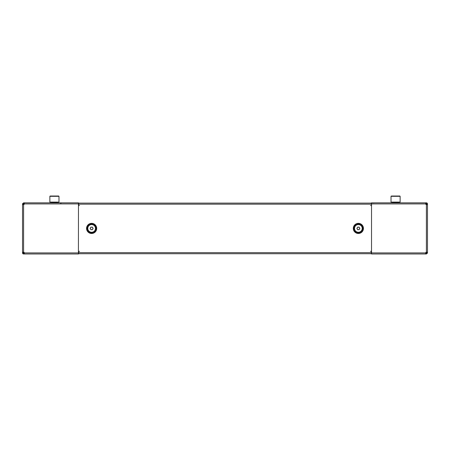 <?xml version="1.0" encoding="UTF-8"?>
<svg xmlns="http://www.w3.org/2000/svg" width="450" height="450" viewBox="0 0 450 450"><rect width="100%" height="100%" fill="white"/><g stroke="black" fill="none" stroke-linecap="round" stroke-linejoin="round"><path stroke-width="0.67" d="M359.471 227.784A1.266 1.266 0 0 0 357.277 227.784A1.266 1.266 0 0 0 358.374 229.68A1.266 1.266 0 0 0 359.471 227.784M358.374 224.561A3.859 3.859 0 0 0 354.516 228.414A3.859 3.859 0 0 0 358.374 232.273A3.859 3.859 0 0 0 362.228 228.414A3.859 3.859 0 0 0 358.374 224.561M359.106 227.149L359.831 228.414L359.106 229.68L357.643 229.68L356.912 228.414L357.643 227.149L359.106 227.149M425.723 252.714L426.296 252.714L426.347 252.214M426.347 204.621L426.296 204.12L425.723 204.12A0.759 0.759 0 0 0 426.347 204.621M90.529 229.05A1.266 1.266 0 0 0 92.722 229.05A1.266 1.266 0 0 0 91.626 227.149A1.266 1.266 0 0 0 90.529 229.05M91.626 232.273A3.859 3.859 0 0 0 95.484 228.414A3.859 3.859 0 0 0 91.626 224.561A3.859 3.859 0 0 0 87.772 228.414A3.859 3.859 0 0 0 91.626 232.273M90.894 229.68L90.169 228.414L90.894 227.149L92.357 227.149L93.088 228.414L92.357 229.68L90.894 229.68M371.278 251.319L371.278 253.727L78.722 253.727L78.722 251.319L78.418 251.319L78.469 202.854L24.086 202.854L24.086 203.867L23.597 203.867L23.597 202.854L22.534 203.917L22.534 252.917L23.546 252.917L23.546 252.208M391.894 196.02L399.825 196.02L399.257 196.02L400.129 196.324L391.022 196.324L391.894 196.02M391.022 196.324L391.326 196.02L391.022 196.324L391.022 202.095L400.129 202.095L400.129 196.324L399.825 196.02M394.099 196.02L397.052 196.02M427.466 224.561L427.466 232.273M371.531 202.854L392.541 202.854L392.541 202.399L398.61 202.399L398.61 202.854L426.403 202.854L426.403 203.867L425.914 203.867L425.914 202.854L371.531 202.854L371.531 253.98L425.914 253.98L425.914 252.968L426.403 252.968L426.403 253.98L427.466 252.917L427.466 203.917L426.454 203.917L426.454 204.626M370.519 205.515L371.582 205.515M427.41 253.237A1.063 1.063 0 0 0 427.461 252.928L426.454 252.917L426.454 252.208M427.466 251.319L427.466 252.208L426.403 252.208A0.759 0.759 0 0 0 425.683 252.917L425.683 253.98L419.113 253.98M419.113 202.854L425.683 202.854L425.683 203.917A0.759 0.759 0 0 0 426.403 204.626L427.466 204.626L427.466 205.515M425.88 202.854L425.88 203.867M425.914 253.98L426.403 253.98M425.88 252.968L425.88 253.98M426.403 202.854L427.466 203.917A1.063 1.063 0 0 0 426.403 202.854L425.914 202.854M371.531 251.319L370.519 251.319M353.312 228.42A5.062 5.062 0 0 1 353.312 228.414L353.312 228.414A5.062 5.062 0 0 0 358.374 233.477A5.062 5.062 0 0 0 363.437 228.414A5.062 5.062 0 0 0 358.374 223.357A5.062 5.062 0 0 0 353.312 228.414M24.277 204.12L23.704 204.12L23.653 204.621M23.653 252.214L23.704 252.714L24.277 252.714A0.759 0.759 0 0 0 23.653 252.214M374.062 253.98L371.531 253.98M374.062 203.867L371.531 203.867M78.722 205.515L78.722 203.107L371.278 203.107L371.531 205.515M78.722 253.727L371.278 253.727M78.469 253.98L23.597 253.98L23.597 252.968L24.086 252.968L24.086 253.98L78.469 253.98L78.418 251.319M22.59 203.597A1.063 1.063 0 0 0 22.539 203.901L23.546 203.917L23.546 204.626M22.534 204.626L23.597 204.626A0.759 0.759 0 0 0 24.317 203.917L24.317 202.854L30.887 202.854M30.887 253.98L24.317 253.98L24.317 252.917A0.759 0.759 0 0 0 23.597 252.208L22.534 252.208M24.12 253.98L24.12 252.968M24.086 202.854L23.597 202.854M24.12 203.867L24.12 202.854M23.597 253.98L22.534 252.917A1.063 1.063 0 0 0 23.597 253.98L24.086 253.98M79.481 251.319L78.469 251.319M78.469 205.515L79.481 205.515M96.688 228.414L96.688 228.414A5.062 5.062 0 0 1 91.626 233.477A5.062 5.062 0 0 1 86.563 228.414A5.062 5.062 0 0 1 91.626 223.357A5.062 5.062 0 0 1 96.688 228.42M50.743 196.02L58.674 196.02L58.106 196.02L58.978 196.324L49.871 196.324L50.743 196.02M50.175 196.02L49.871 196.324L49.871 202.095L58.978 202.095L58.978 196.324L58.674 196.02M22.534 232.273L22.534 224.561M371.531 252.917L425.683 252.917M426.403 252.208L426.403 204.626M425.683 203.917L371.531 203.917M362.767 228.414A4.393 4.393 0 0 0 358.374 224.021A4.393 4.393 0 0 0 353.976 228.414A4.393 4.393 0 0 0 358.374 232.813A4.393 4.393 0 0 0 362.767 228.414M96.024 228.414A4.393 4.393 0 0 1 91.626 232.813A4.393 4.393 0 0 1 87.233 228.414A4.393 4.393 0 0 1 91.626 224.021A4.393 4.393 0 0 1 96.024 228.414M371.278 204.171L78.722 204.171M78.722 252.664L371.278 252.664M78.469 203.917L24.317 203.917M23.597 204.626L23.597 252.208M24.317 252.917L78.469 252.917M57.459 202.854L57.459 202.399L51.39 202.399L51.086 202.095M392.541 202.399L392.237 202.095M398.61 202.399L398.914 202.095L398.61 202.399M60.699 203.259L61.509 202.854M57.459 202.399L57.763 202.095L57.459 202.399M51.39 202.854L51.39 202.399"/></g></svg>
